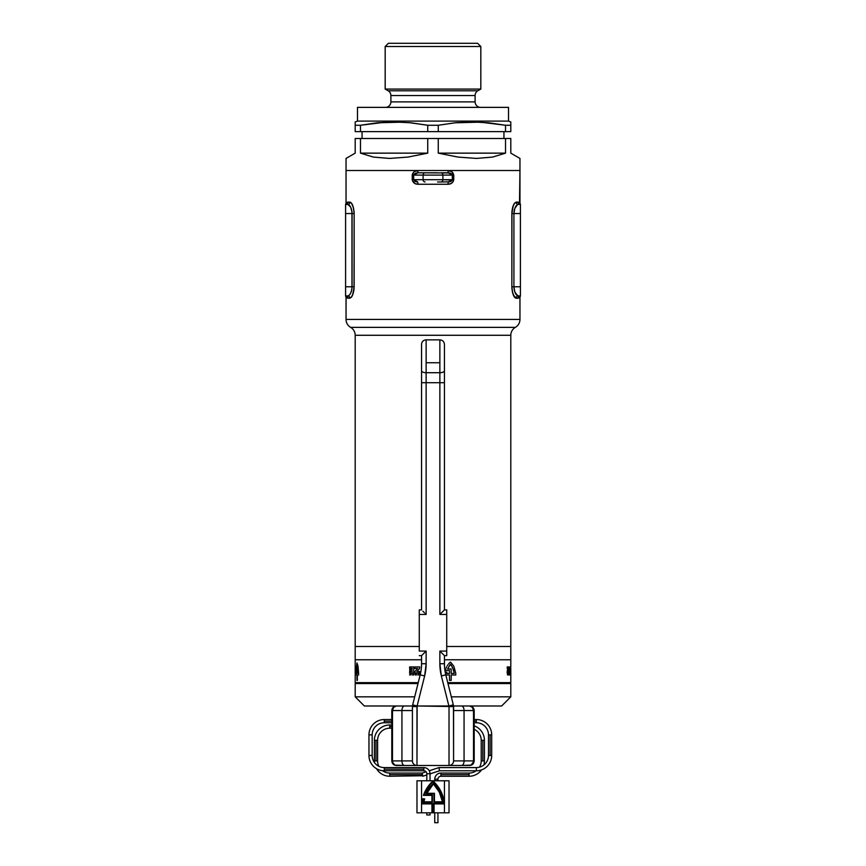 <?xml version="1.0" encoding="UTF-8"?>
<svg xmlns="http://www.w3.org/2000/svg" width="866" height="866" viewBox="0 0 866 866"><rect width="100%" height="100%" fill="white"/><g stroke="black" fill="none" stroke-linecap="round" stroke-linejoin="round"><path stroke-width="1.3" d="M519.254 297.926L519.957 297.298L519.957 319.435A9.158 9.158 0 0 1 515.378 327.359A9.158 9.158 0 0 0 510.799 335.283L510.799 646.491L446.726 646.491L510.799 646.491L510.799 335.283A9.158 9.158 0 0 1 515.378 327.359L350.622 327.359A9.158 9.158 0 0 1 355.201 335.283A9.158 9.158 0 0 0 350.622 327.359L515.378 327.359A9.158 9.158 0 0 0 519.957 319.435L346.043 319.435A9.158 9.158 0 0 0 350.622 327.359A9.158 9.158 0 0 1 346.043 319.435L519.957 319.435L519.957 297.298L518.171 298.218L514.707 297.352L512.715 293.206L511.849 286.776L511.947 211.272L512.715 207.126L514.696 202.969L518.171 202.103L519.957 203.023L519.957 170.526L447.906 170.526L451.749 171.674L453.762 175.105L453.178 181.644L450.872 183.614L447.906 184.252L418.094 184.252L415.128 183.614L412.389 180.713L412.389 174.077L414.24 171.674L418.094 170.526L346.043 170.526L346.043 203.023L347.829 202.103L351.293 202.969L353.285 207.115L354.151 213.545L354.053 289.038L353.285 293.195L351.304 297.352L347.829 298.218L346.043 297.298L346.043 319.435L346.075 297.33M355.201 335.283L355.201 646.491L419.274 646.491L355.201 646.491L355.201 335.283L510.799 335.283L355.201 335.283M514.696 297.352L516.125 298.218C513.787 297.601 512.369 293.79 511.849 286.776L511.947 289.038M512.25 291.225L513.982 296.313M353.75 291.225L354.151 286.776L352.614 295.111M351.553 297.027L349.875 298.218A2.284 2.187 90 0 0 347.688 295.923L345.588 295.923L347.688 295.923A2.284 2.187 -90 0 1 349.875 298.218L352.018 296.324L353.285 293.206M351.304 202.969L350.568 202.33M353.75 209.096L352.018 204.008M351.964 288.659L351.964 211.661L352.083 213.545L354.151 213.545L354.053 211.272M346.746 202.395L346.043 203.023L346.043 170.526L519.957 170.526L519.513 202.568M346.075 202.98L345.588 204.398L348.392 204.56L345.588 204.398L345.588 295.923L345.588 286.776L352.083 286.776L345.588 286.776L345.588 213.545L352.083 213.545L345.588 213.545L345.588 204.398A2.284 2.241 90 0 0 347.829 202.103L349.875 202.103C352.213 202.709 353.631 206.53 354.151 213.545L354.151 286.776L352.083 286.776L354.151 286.776L352.711 294.862M512.25 209.096L511.849 213.545L513.386 205.21M519.957 297.298L520.412 295.923L518.312 295.923L520.412 295.923L520.412 204.398L518.312 204.398A2.284 2.187 90 0 1 516.125 202.103L513.982 203.997L512.715 207.115M517.63 157.082L519.957 158.424L519.957 170.526L346.043 170.526L346.043 158.424L346.043 170.526L519.957 170.526L519.957 158.424L510.799 153.141L510.799 138.495L505.528 138.495L505.528 153.141L492.592 157.082L476.473 158.424L458.038 157.082L438.272 153.141L438.272 138.495L427.728 138.495L427.728 153.141L407.962 157.082L389.527 158.424L373.408 157.082L360.473 153.141L360.473 138.495L355.201 138.495L355.201 153.141L346.043 158.424L355.201 153.141L355.201 138.495L427.728 138.495L427.728 153.141L360.473 153.141L360.473 138.495L505.528 138.495L505.528 153.141L438.272 153.141L438.272 138.495L510.799 138.495L510.799 153.141L517.63 157.082L510.799 153.141M514.447 203.294L516.125 202.103A2.284 2.187 -90 0 0 518.312 204.398L520.412 204.398A2.284 2.241 90 0 1 518.171 202.103L519.957 203.023L520.412 204.398L520.412 213.545L513.917 213.545L520.412 213.545L520.412 286.776L513.917 286.776L520.412 286.776L520.412 295.923A2.284 2.241 -90 0 0 518.171 298.218L516.125 298.218A2.284 2.187 90 0 1 518.312 295.923L517.608 295.761L518.312 295.923A2.284 2.187 -90 0 0 516.125 298.218L513.3 294.905M517.608 204.56L514.848 208.316L513.917 213.545L513.917 286.776L514.848 292.015L517.608 295.761M514.036 288.649L513.917 286.776L511.849 286.776L511.849 213.545L513.917 213.545L511.849 213.545M514.848 292.015L514.307 290.207M516.883 295.263L515.378 293.217M515.465 293.368L518.16 295.912M514.848 208.305L516.883 205.058M514.036 211.672L514.436 209.583M351.152 208.305L351.693 210.113M351.964 211.661L350.622 207.104M349.842 205.859L350.535 206.952L349.842 205.859M349.842 294.462L350.535 293.368L349.842 294.462M351.152 292.015L351.564 290.738M348.392 295.761L349.117 295.263M349.117 205.058L348.392 204.56M513.311 205.394L511.849 213.404M516.125 202.103L518.171 202.103A2.284 2.241 -90 0 0 520.401 204.398M518.312 204.398C515.963 204.777 514.501 207.829 513.917 213.545L513.917 286.776C514.501 292.491 515.974 295.544 518.312 295.923M511.849 286.776L513.917 286.776M518.171 298.218A2.284 2.241 90 0 1 520.379 295.923M345.588 295.923A2.284 2.241 -90 0 1 347.829 298.218L346.043 297.298L345.588 295.923A2.284 2.241 90 0 1 347.829 298.218L349.875 298.218M347.688 295.923C350.037 295.544 351.499 292.491 352.083 286.776L352.083 213.545C351.499 207.829 350.026 204.777 347.688 204.398A2.284 2.187 90 0 0 349.875 202.103A2.284 2.187 -90 0 1 347.688 204.398M354.151 213.545L352.083 213.545M347.829 202.103A2.284 2.241 -90 0 1 345.588 204.398M347.84 204.398L350.535 206.952M351.553 203.294L349.875 202.103M437.579 181.968L440.924 181.968A2.284 1.981 -90 0 0 442.905 179.684L442.905 175.105L452.323 175.105L452.323 179.684L442.905 179.684L442.905 175.105L423.095 175.105L423.095 179.684L413.677 179.684L413.677 175.105L423.095 175.105L423.095 179.684L442.905 179.684L423.095 179.684A2.284 1.981 90 0 0 425.076 181.968A2.284 1.981 -90 0 1 423.095 179.684L413.677 179.684L417.704 181.968L418.094 184.252L417.704 181.968L416.21 181.795M437.579 172.821L417.704 172.821L414.262 173.925M449.79 172.984L425.076 172.821A2.284 1.981 90 0 0 423.095 175.105L442.905 175.105A2.284 1.981 -90 0 0 440.924 172.821A2.284 1.981 90 0 1 442.905 175.105L453.762 175.105L453.762 179.684C453.026 182.737 451.078 184.263 447.906 184.252L418.094 184.252C414.922 184.252 412.963 182.737 412.238 179.684L413.677 179.684L412.238 179.684L412.238 175.105L423.095 175.105A2.284 1.981 -90 0 1 425.076 172.821L417.704 172.821L413.677 175.105L413.677 179.684M452.269 180.063L442.905 179.684A2.284 1.981 90 0 1 440.924 181.968L449.53 181.849L451.738 180.853M448.296 181.968L447.906 184.252L448.296 181.968L452.323 179.684L453.762 179.684L452.323 179.684L452.323 175.105L448.296 172.821L440.924 172.821M413.731 174.726L412.238 175.105C412.974 172.053 414.922 170.526 418.094 170.526L417.704 172.821L418.094 170.526L447.906 170.526C451.078 170.526 453.037 172.053 453.762 175.105L452.323 175.105M448.296 172.821L447.906 170.526L448.296 172.821M362.064 131.632L362.064 138.495L362.064 131.632M503.936 138.495L503.936 131.632L503.936 138.495M480.825 46.504L477.621 43.3L388.379 43.3L385.175 46.504L480.825 46.504L385.175 46.504L385.175 89.068L388.152 90.778A5.488 5.488 0 0 1 390.891 95.541L390.891 101.885A5.488 5.488 0 0 1 385.402 107.373A5.488 5.488 0 0 0 390.891 101.885L475.109 101.885L475.109 95.541L390.891 95.541A5.488 5.488 0 0 0 388.152 90.778L477.848 90.778L480.825 89.068L385.175 89.068L480.825 89.068L480.825 46.504L480.825 89.068L477.848 90.778A5.488 5.488 0 0 0 475.109 95.541A5.488 5.488 0 0 1 477.848 90.778L388.152 90.778L385.175 89.068L385.175 46.504L388.379 43.3L477.621 43.3L480.825 46.504M355.201 122.149L355.201 122.799L355.201 121.933L357.485 121.099L357.485 107.373L508.515 107.373L508.515 121.099L508.515 107.373L357.485 107.373L357.485 121.099L508.515 121.099L510.799 121.933L508.515 121.099L357.485 121.099L355.201 121.933L355.201 125.267L360.473 125.267L377.284 122.799L394.095 121.933L410.917 122.799L427.728 125.267L438.272 125.267L455.083 122.799L471.905 121.933L488.716 122.799L505.528 125.267L510.799 125.267L510.799 122.149M480.598 107.373A5.488 5.488 0 0 1 475.109 101.885A5.488 5.488 0 0 0 480.598 107.373M408.969 122.615L427.728 125.267L427.728 131.632L438.272 131.632L438.272 125.267L427.728 125.267L427.728 131.632L360.473 131.632L360.473 125.267L355.201 125.267L355.201 131.632L360.473 131.632L360.473 125.267L385.695 122.149L402.506 122.149L377.284 122.799M457.031 122.615L480.305 122.149L505.528 125.267L505.528 131.632L510.799 131.632L510.799 125.267L505.528 125.267L505.528 131.632L438.272 131.632L438.272 125.267L455.083 122.799L480.305 122.149L505.528 125.267M355.201 123.849L355.201 131.632L510.799 131.632L510.799 122.799M475.109 95.541L390.891 95.541L390.891 101.885L475.109 101.885L475.109 95.541M438.272 153.141L505.528 153.141L492.592 157.082L476.473 158.424L458.038 157.082L438.272 153.141M360.473 153.141L427.728 153.141L407.962 157.082L389.527 158.424L373.408 157.082L360.473 153.141M414.695 696.827L355.201 696.827L414.695 696.827M355.201 683.555L418.007 683.555L355.201 683.555L355.201 696.827L364.348 705.985L412.443 705.985M355.201 646.491L419.274 646.491L355.201 646.491L355.201 659.762L421.558 659.762L355.201 659.762L421.558 659.762L355.201 659.762L355.201 672.904L355.201 659.762M510.799 646.491L446.726 646.491L510.799 646.491L510.799 659.762L444.442 659.762L510.799 659.762L510.799 666.993L510.799 659.762M510.799 683.555L447.993 683.555L510.799 683.555L510.799 696.827L451.305 696.827L510.799 696.827L501.652 705.985L453.557 705.985M452.929 705.985L501.652 705.985M364.348 705.985L413.071 705.985M444.442 659.762L510.431 659.762L444.442 659.762M355.212 673.12L355.374 666.82L355.829 672.113L355.461 675.036L355.212 673.12M355.201 671.648L355.201 670.977M355.201 674.322L355.201 682.646L418.246 682.646L355.201 682.646L355.201 674.322M510.799 672.904L510.799 682.646L447.754 682.646L510.799 682.646L510.788 668.13M410.008 673.683L410.755 674.679L411.025 673.683L411.025 674.993L409.899 674.04L409.629 674.971L410.008 673.683L409.629 674.971L409.899 674.04L411.025 674.993L411.025 673.683L410.755 674.679L410.008 673.683M507.324 673.683L507.638 674.993L507.324 673.683M510.236 673.975L510.301 674.993L510.236 673.975M510.236 671.572L510.431 673.012L509.717 673.012L510.009 666.928L509.717 673.012L510.431 673.012L510.236 671.572M509.111 671.572L509.619 673.012L508.623 673.012L509.273 668.465L508.613 668.465L508.613 666.928L509.673 666.928L509.111 671.572L509.673 666.928L508.613 666.928L508.613 668.465L509.273 668.465L508.623 673.012L509.619 673.012L509.111 671.572M508.374 673.012L507.205 673.012L507.205 671.572L507.941 671.572L507.249 670.739L507.941 668.379L507.205 668.379L507.205 666.928L508.374 666.928L508.374 673.012L508.374 666.928L507.205 666.928L507.205 668.379L507.941 668.379L507.205 673.012L508.374 673.012M509.002 674.993L508.71 673.683L509.002 674.993M510.604 673.683L510.507 674.993L510.604 673.683M509.933 674.766L509.901 673.683L509.901 674.766M509.522 674.993L509.457 673.596L509.522 674.993M508.266 673.878L508.061 674.993L508.266 673.878M356.954 662.923L358.037 666.192L358.6 673.163L358.611 674.993L357.355 674.993L357.355 680.405L356.965 674.993L356.121 674.993L356.132 672.157L356.965 673.456L356.965 670.479L356.197 670.479L356.781 663.843L356.197 670.479L356.965 670.479L356.965 673.456L356.132 672.157L356.121 674.993L356.965 674.993L356.965 680.405L357.355 674.993L358.611 674.993L358.6 673.163L358.037 666.192L356.954 662.923M449.443 662.923L450.731 662.371L453.827 666.192L455.754 673.163L455.776 674.993L451.186 674.993L451.186 680.405L449.486 680.405L449.486 674.993L445.849 674.993L449.486 674.993L449.486 680.405L451.186 680.405L451.186 674.993L455.776 674.993L455.754 673.163L453.827 666.192L450.363 662.1L448.62 663.843L449.443 662.923M447.863 664.817L447.202 665.867L447.863 664.817M446.585 666.939L446.077 668.076L446.585 666.939M445.676 669.256L445.427 670.479L445.676 669.256M449.486 670.479L445.427 670.479L449.486 670.479L449.486 673.456L449.486 670.479M446.769 673.456L449.486 673.456L446.769 673.456L446.769 672.157L446.769 673.456M445.221 672.157L446.769 672.157L445.221 672.157M420.032 671.572L420.887 671.572L420.032 671.572L420.032 673.012L420.032 671.572M420.605 673.012L420.032 673.012L420.605 673.012M416.86 671.572L419.48 671.572L419.48 673.012L414.727 673.012L414.944 671.486L417.672 668.465L414.662 668.465L414.662 666.928L419.793 666.928L419.48 668.693L416.86 671.572L419.48 668.693L419.793 666.928L414.662 666.928L414.662 668.465L417.672 668.465L414.944 671.486L414.727 673.012L419.48 673.012L419.48 671.572L416.86 671.572M413.71 673.012L409.629 673.012L409.629 671.572L412.086 671.572L412.086 670.739L409.748 670.739L409.748 669.331L412.086 669.331L412.086 668.379L409.629 668.379L409.629 666.928L413.71 666.928L413.71 673.012L413.71 666.928L409.629 666.928L409.629 668.379L412.086 668.379L412.086 669.331L409.748 669.331L409.748 670.739L412.086 670.739L412.086 671.572L409.629 671.572L409.629 673.012L413.71 673.012M416.373 674.993L415.225 674.939L415.095 673.683L416.373 673.683L416.373 674.993L416.373 673.683L415.095 673.683L415.074 674.668L416.373 674.993M418.96 674.993L418.581 673.835L417.921 674.993L418.159 673.694L419.187 673.845L419.241 674.993L418.581 673.596L417.921 674.993L418.581 673.835L418.96 674.993M413.288 673.878L412.541 673.878L413.58 673.683L413.58 674.993L412.541 674.993L413.288 673.878L412.541 674.993L413.58 674.993L413.58 673.683L412.541 673.878L413.288 673.878M416.059 674.387L415.431 674.711L416.059 674.387M451.186 673.456L454.13 673.456L454.13 672.828L452.561 667.394L450.363 664.363L447.592 668.942L451.186 668.942L451.186 673.456L451.186 668.942L447.592 668.942L449.887 664.839L450.363 664.363L451.218 665.272L453.524 669.721L454.13 673.456L451.186 673.456M355.309 673.434L355.374 666.82L355.309 673.434M357.355 673.456L358.123 672.828L357.16 664.363L356.575 668.942L357.355 668.942L357.355 673.456L357.355 668.942L356.575 668.942L357.16 664.363L358.123 672.828L357.355 673.456M510.778 674.766L510.778 673.683L510.756 674.766M510.539 674.809L510.539 673.683L510.539 674.809M510.799 669.472L510.799 671.648L510.799 669.472M469.621 765.479L469.61 765.479C472.306 765.295 473.832 763.769 474.189 760.9L474.189 710.564C473.832 707.695 472.306 706.169 469.61 705.985L469.61 705.985A4.579 4.579 0 0 1 471.342 706.32L473.832 708.789L474.189 710.564L473.518 710.564L473.518 760.9C473.215 763.769 471.905 765.295 469.61 765.479L461.567 765.479L471.082 765.133L474.189 760.9L472.825 764.158L474.189 760.9L474.189 710.564L473.518 710.564L472.349 707.305L469.61 705.985C471.905 706.169 473.215 707.695 473.518 710.564L464.057 710.564A4.579 2.49 -90 0 0 461.567 705.985A4.579 2.49 90 0 1 464.057 710.564L453.589 710.564L464.057 710.564L464.057 760.9L473.518 760.9L473.518 710.564L464.057 710.564L464.057 760.9L453.589 760.9L453.459 705.433L449.205 706.548L453.589 706.548L417.12 705.985L424.632 675.945L426.137 663.735L426.137 651.07L421.904 655.291L426.137 651.07L419.274 651.07L419.274 609.88L419.274 614.449L426.137 614.449L426.137 382.696L421.558 382.696L421.558 609.88L419.274 609.88L421.558 609.88L421.558 382.696L439.863 382.696L439.863 614.449L444.442 609.88L444.442 372.943M412.552 705.444L412.411 706.548L416.795 706.548L412.552 705.444M421.558 372.943L421.558 344.441A4.579 4.579 0 0 1 426.137 339.862L426.137 372.716L439.863 372.716L439.863 362.746L426.137 362.746L439.863 362.746L439.863 339.862L439.863 614.449L446.726 614.449L446.726 609.88L444.442 609.88L444.442 382.696L426.137 382.696L426.137 372.716L439.863 372.716L439.863 382.696L444.442 382.696L444.442 344.441L444.442 370.724A4.579 1.992 180 0 1 439.863 372.716A4.579 1.992 -0 0 0 444.442 370.724L444.442 344.441L444.442 370.724M474.189 760.9L464.057 760.9A4.579 2.49 90 0 1 461.567 765.479L449.021 765.479L449.021 706.591L453.459 705.433L445.806 674.841A45.768 45.768 0 0 1 444.442 663.735L444.442 655.638L446.726 655.638L446.726 614.449L446.726 651.07L439.863 651.07L439.863 663.735L444.442 663.735L444.442 655.638L446.726 655.638L446.726 651.07L439.863 651.07L444.096 655.291L439.863 651.07L439.863 663.735L441.368 675.945L448.88 705.985L417.12 705.985L424.632 675.945A50.347 50.347 0 0 0 426.137 663.735L421.558 663.735L421.558 655.638L419.274 655.638L421.558 655.638L421.558 663.735L426.137 663.735L426.137 651.07L419.274 651.07L419.274 614.449L426.137 614.449L426.137 372.716A4.579 1.992 180 0 1 421.558 370.724L421.558 382.696L421.558 370.724A4.579 1.992 0 0 0 426.137 372.716L426.137 339.862A4.579 4.579 0 0 0 421.558 344.441L421.558 370.724M425.238 613.561L426.137 614.449L425.238 613.561M422.9 611.212L424.383 612.706L422.9 611.212M440.762 613.561L439.863 614.449L446.726 614.449L446.726 609.88L444.442 609.88L440.762 613.561M391.811 760.9L401.943 760.9A4.579 2.49 90 0 0 404.433 765.479A4.579 2.49 -90 0 1 401.943 760.9L412.411 760.9A4.579 4.579 0 0 0 416.979 765.479L404.433 765.479L416.979 765.479A4.579 4.579 0 0 1 412.411 760.9L412.411 706.548L416.979 706.591L412.411 706.548A4.579 4.579 0 0 1 412.541 705.433L412.681 704.87L412.541 705.433L416.979 706.591L416.979 765.479L449.021 765.479L416.979 765.479L417.12 705.985L412.681 704.87L420.194 674.841L424.632 675.945L420.194 674.841A45.768 45.768 0 0 0 421.558 663.735A45.768 45.768 0 0 1 420.194 674.841L412.681 704.87L417.12 705.985L416.979 706.591L412.411 706.548L412.411 760.9L401.943 760.9L401.943 710.564L412.411 710.564L392.482 710.564L392.482 760.9L401.943 760.9L401.943 710.564A4.579 2.49 -90 0 1 404.433 705.985A4.579 2.49 90 0 0 401.943 710.564L392.482 710.564C392.785 707.695 394.095 706.169 396.39 705.985L393.651 707.305L392.482 710.564L391.811 710.564L391.811 760.9L393.153 764.137L392.168 762.675L391.811 760.9L392.482 760.9L392.785 762.675L394.918 765.133L404.433 765.479L396.39 765.479C394.095 765.295 392.785 763.769 392.482 760.9L392.482 710.564L391.811 710.564L392.168 708.789L394.658 706.32A4.579 4.579 0 0 1 396.39 705.985C393.694 706.169 392.168 707.695 391.811 710.564L391.811 760.9C392.168 763.769 393.694 765.295 396.39 765.479L396.39 765.479M440.242 669.883L439.863 663.735A50.347 50.347 0 0 0 441.368 675.945L448.88 705.985L453.319 704.87L445.806 674.841L441.368 675.945L445.806 674.841A45.768 45.768 0 0 1 444.442 663.735L439.863 663.735M472.825 764.158L471.342 765.133M461.567 765.479A4.579 2.49 -90 0 0 464.057 760.9L453.589 760.9A4.579 4.579 0 0 1 449.021 765.479L461.567 765.479M394.658 765.133L393.175 764.158M453.589 760.9L453.589 706.548L449.021 706.591L449.021 765.479A4.579 4.579 0 0 0 453.589 760.9M453.319 704.87L448.88 705.985L449.021 706.591L453.589 706.548A4.579 4.579 0 0 0 453.459 705.433L453.319 704.87M391.811 712.545L392.006 711.267M392.579 711.852L392.482 712.545M473.518 712.545L473.421 711.852M425.682 791.232L430.185 784.531L424.048 794.923L432.405 794.923L432.405 802.262L423.506 802.262A33.038 33.038 0 0 1 424.059 799.318L422.738 799.318A34.326 34.326 0 0 0 422.067 803.442L432.405 803.442L432.405 812.135L433.595 812.135L433.595 803.442L443.933 803.442L442.743 797.326L440.469 791.535L442.743 797.326M424.048 794.923A34.326 34.326 0 0 1 433 781.63A34.326 34.326 0 0 0 424.048 794.923L432.405 794.923L432.405 802.262L423.506 802.262A33.038 33.038 0 0 1 424.059 799.318L422.738 799.318A34.326 34.326 0 0 0 422.067 803.442L432.405 803.442L432.405 812.135L433.595 812.135L433.595 803.442L443.933 803.442A34.326 34.326 0 0 0 433 781.63L437.189 786.241L433 781.63L430.185 784.531M431.95 795.389L431.95 801.808L431.95 795.389L423.398 795.389A34.781 34.781 0 0 1 433 781.013L429.937 784.12L433 781.013L437.438 785.819L440.902 791.362L443.262 797.467L444.442 803.897L444.442 812.817L449.021 812.817L449.021 780.786L444.442 780.786L444.442 803.897L434.05 803.897L434.05 812.589L431.95 812.589L431.95 803.897L421.558 803.897L421.558 780.786L444.442 780.786L444.442 812.817L421.558 812.817L421.558 780.786L416.979 780.786L416.979 812.817L449.021 812.817L449.021 780.786L416.979 780.786L416.979 812.817L421.558 812.817L421.558 803.897A34.781 34.781 0 0 1 422.37 798.863L424.643 798.863A32.572 32.572 0 0 0 424.037 801.808L431.95 801.808L431.95 795.389L423.398 795.389L427.295 787.595L425.098 791.362A34.781 34.781 0 0 0 425.098 791.372M427.284 787.605A34.781 34.781 0 0 1 427.295 787.584L429.937 784.12M440.469 791.535L437.189 786.241M431.95 801.808L424.037 801.808L431.95 801.808M424.643 798.863A32.572 32.572 0 0 0 424.037 801.808A32.572 32.572 0 0 1 424.643 798.863L422.37 798.863A34.781 34.781 0 0 0 421.558 803.897L431.95 803.897L431.95 812.589L434.05 812.589L434.05 803.897L444.442 803.897A34.781 34.781 0 0 0 433 781.013M433 781.63A34.326 34.326 0 0 1 443.933 803.442M422.067 803.442A34.326 34.326 0 0 1 422.738 799.318L424.059 799.318M433.595 812.135L432.405 812.135M442.981 802.262L439.744 791.989L433.39 783.286L429.287 788.168L426.202 793.754L433.985 793.754L433.985 802.262L442.981 802.262A33.135 33.135 0 0 0 433.39 783.286A33.135 33.135 0 0 0 426.202 793.754L433.985 793.754L433.985 802.262L442.981 802.262M442.45 801.808L434.44 801.808L434.44 793.299L426.906 793.299L433.39 783.936L439.322 792.163L442.45 801.808L434.44 801.808L442.45 801.808A32.681 32.681 0 0 0 433.39 783.936A32.681 32.681 0 0 1 442.45 801.808M426.906 793.299A32.681 32.681 0 0 1 433.39 783.936A32.681 32.681 0 0 0 426.906 793.288L434.44 793.299L434.44 801.808M426.819 773.771L430.023 773.771A6.181 6.181 0 0 0 423.842 767.59L423.842 770.794A2.977 2.977 0 0 1 426.819 773.771A2.977 2.977 0 0 0 423.842 770.794L423.842 769.192L384.288 769.192L384.288 770.794A15.328 15.328 0 0 1 368.959 755.466L368.959 734.866A15.328 15.328 0 0 1 384.288 719.538L384.288 722.742A12.124 12.124 0 0 0 372.163 734.866L372.163 755.466A12.124 12.124 0 0 0 384.288 767.59A12.124 12.124 0 0 1 372.163 755.466L372.163 734.866A12.124 12.124 0 0 1 384.288 722.742L384.288 721.14L391.811 721.14L384.288 721.14L384.288 719.538A15.328 15.328 0 0 0 368.959 734.866L372.163 734.866L368.959 734.866L368.959 755.466L372.163 755.466L368.959 755.466A15.328 15.328 0 0 0 384.288 770.794L384.288 767.59L384.288 769.192L423.842 769.192L423.842 767.59A6.181 6.181 0 0 1 430.023 773.771L430.023 780.786L430.023 773.771L426.819 773.771L426.819 780.786L426.819 773.771M476.365 719.538A15.328 15.328 0 0 1 491.693 734.866L488.489 734.866A12.124 12.124 0 0 0 476.365 722.742L476.365 721.14L474.189 721.14L476.365 721.14L476.365 722.742A12.124 12.124 0 0 1 488.489 734.866L490.091 734.866L490.091 755.466L490.091 734.866L491.693 734.866A15.328 15.328 0 0 0 476.365 719.538L476.365 721.14L476.365 719.538L474.189 719.538M491.693 755.466A15.328 15.328 0 0 1 476.365 770.794L439.484 770.794L430.023 773.879L439.484 770.794L438.975 767.59L476.365 767.59A12.124 12.124 0 0 0 488.489 755.466L490.091 755.466L488.489 755.466A12.124 12.124 0 0 1 476.365 767.59L438.975 767.59L429.244 770.762L438.975 767.59L439.484 770.794L476.365 770.794L476.365 767.59L476.365 770.794A15.328 15.328 0 0 0 491.693 755.466L490.091 755.466L491.693 755.466L491.693 734.866M389.722 776.25A15.328 15.328 0 0 1 376.494 768.662A15.328 15.328 0 0 0 389.722 776.25L389.722 774.648L389.722 776.25L422.825 775.752L422.294 774.648L389.722 774.648L389.722 773.046A12.124 12.124 0 0 1 382.545 770.697A12.124 12.124 0 0 0 389.722 773.046L389.722 774.648L422.294 774.648L422.24 773.046L426.072 771.801L422.24 773.046L422.662 776.142M374.48 762.6A15.328 15.328 0 0 1 374.393 760.922L375.996 760.922L375.996 740.322L374.393 740.322A15.328 15.328 0 0 1 389.722 724.994L389.722 728.198A12.124 12.124 0 0 0 377.598 740.322A12.124 12.124 0 0 1 389.722 728.198L389.722 726.596L391.811 726.596L389.722 726.596L389.722 724.994A15.328 15.328 0 0 0 374.393 740.322L377.598 740.322L375.996 740.322L375.996 760.922L377.598 760.922A12.124 12.124 0 0 0 378.853 766.302A12.124 12.124 0 0 1 377.598 760.922L374.393 760.922A15.328 15.328 0 0 0 374.48 762.6M474.189 725.86A15.328 15.328 0 0 1 484.43 740.322L481.225 740.322A12.124 12.124 0 0 0 474.189 729.313A12.124 12.124 0 0 1 481.225 740.322L482.827 740.322L482.827 760.922L482.827 740.322L484.43 740.322A15.328 15.328 0 0 0 474.189 725.86M484.43 760.922A15.328 15.328 0 0 1 483.888 764.981A15.328 15.328 0 0 0 484.43 760.922L481.225 760.922L484.43 760.922L484.43 740.322M481.528 769.896A15.328 15.328 0 0 1 469.101 776.25L469.101 774.648L440.924 774.648L440.924 773.046A6.181 6.181 0 0 0 434.754 779.227L437.947 779.227A2.977 2.977 0 0 1 440.924 776.25L440.924 774.648L440.924 776.25A2.977 2.977 0 0 0 437.947 779.227L437.947 780.786L437.947 779.227L434.754 779.227L434.754 780.786L434.754 779.227A6.181 6.181 0 0 1 440.924 773.046L440.924 774.648L469.101 774.648L469.101 773.046A12.124 12.124 0 0 0 476.138 770.794A12.124 12.124 0 0 1 469.101 773.046L469.101 776.25A15.328 15.328 0 0 0 481.528 769.896M479.483 767.179A12.124 12.124 0 0 0 481.225 760.922A12.124 12.124 0 0 1 479.483 767.179M426.819 814.96L426.819 812.817L426.819 814.96L430.023 814.96L430.023 812.817L430.023 814.96L426.819 814.96M426.819 774.918L422.76 776.25L426.819 774.918M434.754 822.7L434.754 812.817L434.754 822.7L437.947 822.7L437.947 812.817L437.947 822.7L434.754 822.7M449.508 181.86L450.677 181.514M414.262 180.853L417.098 181.936L415.323 181.514M451.738 173.925L448.902 172.843L450.677 173.276M416.492 172.929L415.323 173.276M359.78 683.555L359.78 682.646M506.22 683.555L506.22 682.646M426.137 339.862L439.863 339.862C442.645 340.132 444.161 341.659 444.442 344.441M423.842 770.794L384.288 770.794M384.288 722.742L391.811 722.742M474.189 722.742L476.365 722.742M488.489 734.866L488.489 755.466M374.393 740.322L374.393 760.922M391.811 728.198L389.722 728.198M481.225 760.922L481.225 740.322M440.924 776.25L469.101 776.25M440.924 773.046L469.101 773.046M391.811 724.994L389.722 724.994M377.598 740.322L377.598 760.922M389.722 773.046L422.251 773.046M391.811 719.538L384.288 719.538M384.288 767.59L423.842 767.59"/></g></svg>
